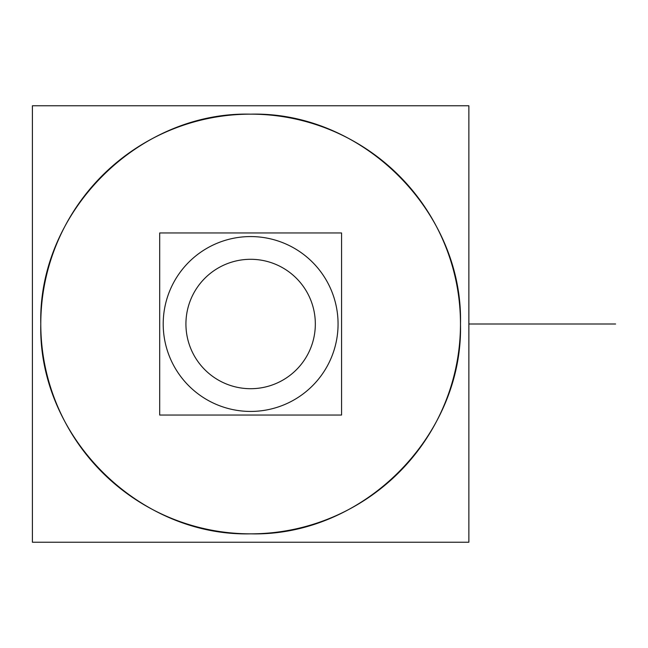 <?xml version="1.0" encoding="UTF-8"?>
<svg xmlns="http://www.w3.org/2000/svg" width="648" height="648" viewBox="0 0 648 648"><rect width="100%" height="100%" fill="white"/><g stroke="black" fill="none" stroke-linecap="round" stroke-linejoin="round"><path stroke-width="0.97" d="M163.377 329.492A87.431 87.431 0 0 1 250.63 236.569A87.431 87.431 0 0 1 337.892 329.492A87.431 87.431 0 0 0 250.63 236.569A87.431 87.431 0 0 0 163.377 329.492M315.203 319.934A64.703 64.703 0 0 1 250.63 388.703A64.703 64.703 0 0 1 186.057 319.934M159.7 232.956L159.7 415.044L341.569 415.044L341.569 232.956L159.7 232.956M186.057 328.066A64.703 64.703 0 0 1 250.63 259.297A64.703 64.703 0 0 1 315.203 328.066M337.892 318.508A87.431 87.431 0 0 1 250.63 411.431A87.431 87.431 0 0 1 163.377 318.508A87.431 87.431 0 0 0 250.63 411.431A87.431 87.431 0 0 0 337.892 318.508M41.205 310.821A209.839 209.839 0 0 0 250.63 533.839A209.839 209.839 0 0 0 460.064 310.821M460.477 324C463.369 436.128 362.767 536.73 250.63 533.839C138.502 536.73 37.9 436.128 40.792 324C37.9 436.128 138.502 536.73 250.63 533.839C362.767 536.73 463.369 436.128 460.477 324C463.369 211.872 362.767 111.27 250.63 114.161C138.502 111.27 37.9 211.872 40.792 324C37.9 211.872 138.502 111.27 250.63 114.161C362.767 111.27 463.369 211.872 460.477 324M460.064 337.179A209.839 209.839 0 0 0 250.63 114.161A209.839 209.839 0 0 0 41.205 337.179M468.869 542.23L468.869 105.77L32.4 105.77L32.4 542.23L468.869 542.23M468.869 324L615.6 324L468.869 324"/></g></svg>
